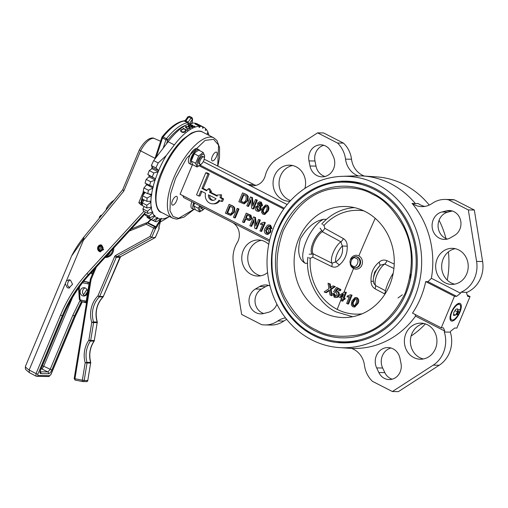 <?xml version="1.0" encoding="UTF-8"?>
<svg xmlns="http://www.w3.org/2000/svg" width="508" height="508" viewBox="0 0 508 508"><rect width="100%" height="100%" fill="white"/><g stroke="black" fill="none" stroke-linecap="round" stroke-linejoin="round"><path stroke-width="0.76" d="M172.434 200.704A4.858 1.918 117.1 0 0 172.326 205.067A4.858 1.918 117.1 0 0 176.638 200.774A4.858 1.918 117.1 0 0 176.746 196.412A4.858 1.918 117.1 0 0 172.434 200.704M212.293 156.458A4.858 1.918 117.1 0 0 212.179 160.82A4.858 1.918 117.1 0 0 216.491 156.528A4.858 1.918 117.1 0 0 216.605 152.165A4.858 1.918 117.1 0 0 212.293 156.458M192.5 164.548L180.086 194.221A9.722 3.842 -62.9 0 1 180.092 194.259L191.446 200.025L180.086 194.221M182.816 195.65L183.553 197.485L269.367 241.37M256 185.401A13.881 12.522 90.9 0 1 253.936 184.582L205.378 159.747L204.064 159.728M424.885 206.4A20.828 18.783 90.9 0 1 418.084 203.473L415.519 203.721A86.43 77.946 -89.1 0 0 390.83 183.744A86.43 77.946 -89.1 0 0 362.947 175.978A86.43 77.946 -89.1 0 0 361.067 175.876L358.559 176.003A86.277 77.807 90.9 0 0 352.8 175.965L342.17 176.333A85.731 77.318 -89.1 0 0 268.618 244.989A85.731 77.318 -89.1 0 0 311.772 339.896A85.731 77.318 -89.1 0 0 339.427 347.599A85.731 77.318 -89.1 0 0 419.271 282.899A85.731 77.318 -89.1 0 0 376.917 184.156A85.731 77.318 -89.1 0 0 342.17 176.333M362.947 175.978L376.555 176.886A85.731 77.318 90.9 0 1 404.209 184.588A85.731 77.318 90.9 0 1 429.254 205.08M199.314 165.868L283.743 209.004M269.665 240.074L191.427 200.063M265.379 222.574L264.001 222.225L265.379 222.574L261.684 231.4L260.966 231.388L259.95 230.867L262.827 223.99L260.445 224.352L260.883 223.31L264.001 222.225M261.163 224.365L262.719 224.244M250.977 226.282L249.86 225.704L253.549 216.878L254.737 217.488L255.791 226.022L258.547 219.431L259.664 220.008L255.975 228.835L254.787 228.232L253.733 219.691L250.977 226.282L251.701 226.295L253.898 221.031M255.975 228.835L256.692 228.848L260.382 220.021L258.547 219.431M256.343 224.695L255.454 217.5L253.549 216.878M243.643 222.529L242.519 221.958L246.215 213.125L250.279 215.309L251.06 218.688L248.863 220.434L245.154 218.904L243.643 222.529L244.361 222.542L245.751 219.215M248.863 220.434L249.58 220.44L251.784 218.7L250.996 215.316L246.215 213.125M266.694 205.232C268.414 206.756 268.643 208.68 267.373 211.011L264.065 214.471L264.789 214.484L268.091 211.017C269.361 208.693 269.138 206.769 267.411 205.245L265.608 204.934L267.411 205.245M206.908 190.373L203.175 188.462L209.239 173.965L206.966 172.803L205.772 172.784L196.539 194.85L198.806 196.012L200.006 196.031L201.911 191.478M198.806 196.012L200.92 190.97L205.556 193.338A8.331 7.512 -89.1 0 0 212.668 203.841L213.868 203.86A8.331 7.512 -89.1 0 0 219.901 200.673M212.668 203.841A8.331 7.512 -89.1 0 0 218.992 200.209L221.361 201.422L222.561 201.441L223.615 198.92L221.247 197.707A8.331 7.512 -89.1 0 0 221.488 194.767L217.17 195.066A4.858 4.381 90.9 0 1 217.138 196.202L209.518 192.303L210.718 192.322A4.858 4.381 90.9 0 1 211.48 191.567L209.683 188.735L208.483 188.716A8.331 7.512 -89.1 0 0 206.61 190.817L201.974 188.443L208.039 173.946L205.772 172.784M217.183 195.631L210.718 192.322M247.955 200.59L247.237 200.584L243.656 203.74L244.373 203.752L247.955 200.59L248.221 196.348L245.98 194.278L242.538 192.881L247.333 195.129M247.917 206.343L246.799 205.772L250.488 196.945L251.676 197.549L252.73 206.083L255.486 199.498L256.603 200.069L252.914 208.902L251.727 208.293L250.673 199.758L247.917 206.343L248.641 206.356L250.838 201.098M252.914 208.902L253.632 208.909L257.327 200.082L255.486 199.498M253.282 204.762L252.393 197.561L250.488 196.945M260.509 209.664L258.096 211.385L258.813 211.398L261.226 209.677L260.693 206.648L259.975 206.635L260.509 209.664L261.226 209.677M260.693 206.648L262.598 205.518L261.283 202.108L259.417 201.784L261.283 202.108M234.506 212.084L233.788 212.071L230.207 215.227L230.924 215.24L234.506 212.084L234.772 207.842L232.531 205.772L229.089 204.375L233.883 206.616M235.293 217.9L238.982 209.074L237.865 208.502L237.141 208.49L238.265 209.061L234.569 217.888L235.293 217.9M270.624 225.254L268.649 224.904L270.624 225.254L271.971 228.695L270.186 228.27L270.199 227.178L268.872 226.054M268.675 228.327C270.091 229.299 270.472 230.651 269.824 232.391L267.17 234.423L267.894 234.436L270.548 232.404C271.196 230.664 270.808 229.305 269.392 228.333L267.627 228.06L269.392 228.333M266.979 228.511L269.157 226.06M204.616 168.535L199.358 165.837M200.203 165.189L284.321 208.204M203.257 161.639L287.153 204.54M439.071 220.269A85.731 77.318 90.9 0 1 445.96 238.544M448.399 251.885A85.731 77.318 90.9 0 1 447.243 280.111M425.387 323.888A85.731 77.318 90.9 0 1 411.086 336.048M264.662 222.561L260.966 231.388M261.404 224.371L260.445 224.352M254.737 217.488L255.454 217.5M259.664 220.008L260.382 220.021M250.279 215.309L250.996 215.316M251.06 218.688L251.784 218.7M264.065 214.471L262.954 214.173L261.537 212.414L262.274 208.401L265.608 204.934M267.373 211.011L268.091 211.017M209.239 173.965L208.039 173.946M203.175 188.462L201.974 188.443M211.48 191.567L210.28 191.548L208.483 188.716M221.247 197.707L220.047 197.688A8.331 7.512 -89.1 0 0 220.288 194.748M223.615 198.92L222.415 198.901L220.047 197.688M221.361 201.422L222.415 198.901M243.656 203.74L238.849 201.708L242.538 192.881M246.609 195.116L247.504 196.336L248.221 196.348M247.504 196.336L247.237 200.584M251.676 197.549L252.393 197.561M256.603 200.069L257.327 200.082M258.096 211.385L256.838 211.042C255.321 210.153 254.845 208.82 255.429 207.029L257.874 205.562L257.404 203.187L259.417 201.784M260.566 202.095L261.88 205.505L262.598 205.518M261.88 205.505L259.975 206.635M230.207 215.227L225.4 213.201L229.089 204.375M233.159 206.61L234.055 207.829L234.772 207.842M234.055 207.829L233.788 212.071M238.982 209.074L238.265 209.061M234.569 217.888L233.451 217.316L237.141 208.49M267.17 234.423L266.052 234.124C264.192 232.689 263.855 230.797 265.036 228.454L267.449 225.203L268.649 224.904M269.907 225.241L271.253 228.683M268.675 226.035L266.255 228.498L267.627 228.06M269.824 232.391L270.548 232.404M415.519 203.721L412.09 203.371A86.277 77.807 90.9 0 1 431.381 278.301L428.003 281.686L425.704 281.597A86.03 77.584 90.9 0 1 412.521 313.125L441.262 327.825L454.45 296.297L425.704 281.597M415.15 314.471L415.557 316.128A86.277 77.807 90.9 0 1 351.428 348.393A20.828 18.783 -89.1 0 1 364.458 365.258A26.105 23.539 90.9 0 0 372.504 381.368L392.379 391.535L398.374 391.63L439.204 365.252A27.769 25.044 90.9 0 0 450.329 332.13L444.329 332.035A27.769 25.044 90.9 0 1 433.21 365.157L392.379 391.535M253.936 184.582L247.942 184.487A13.881 12.522 -89.1 0 0 252.99 185.757A13.881 12.522 -89.1 0 0 265.252 175.654A27.769 25.044 90.9 0 1 266.617 171.596A27.769 25.044 90.9 0 1 276.771 159.233L317.608 132.855L337.483 143.021A26.105 23.539 90.9 0 1 345.523 159.137A20.828 18.783 -89.1 0 0 358.559 176.003M309.804 152.489A13.189 11.894 -89.1 0 0 308.978 160.909L310.001 166.008A13.881 12.522 -89.1 0 0 322.002 176.841A13.881 12.522 -89.1 0 0 333.318 156.47L331.133 151.848A13.189 11.894 -89.1 0 0 320.802 144.818A13.189 11.894 -89.1 0 0 309.804 152.489M304.889 188.436A18.047 16.275 -89.1 0 0 289.617 165.164A18.047 16.275 -89.1 0 0 274.561 175.666A18.047 16.275 -89.1 0 0 289.039 201.263A18.047 16.275 -89.1 0 0 289.998 201.244M323.799 145.294A13.189 11.894 -89.1 0 0 315.805 152.584A13.189 11.894 -89.1 0 0 314.979 161.004L316.001 166.11A13.881 12.522 -89.1 0 0 325.012 176.479M292.608 165.525A18.047 16.275 -89.1 0 0 280.562 175.762A18.047 16.275 -89.1 0 0 290.595 200.596M317.608 132.855L323.602 132.95L343.478 143.116A26.105 23.539 90.9 0 1 351.523 159.233A20.828 18.783 -89.1 0 0 364.509 176.079M232.112 222.32A13.881 12.522 -89.1 0 1 237.236 242.627A27.769 25.044 -89.1 0 0 235.325 246.399A27.769 25.044 -89.1 0 0 233.382 262.966L241.643 314.452L261.518 324.612A26.105 23.539 -89.1 0 0 264.96 324.949L270.961 325.05A26.105 23.539 -89.1 0 0 283.832 321.05A20.828 18.783 90.9 0 1 286.728 319.405M263.709 313.493A13.189 11.894 90.9 0 1 256.121 295.262A13.189 11.894 90.9 0 1 261.391 289.115L265.57 286.671A13.881 12.522 90.9 0 1 268.592 285.42M260.75 275.8A18.047 16.275 90.9 0 1 249.269 250.558A18.047 16.275 90.9 0 1 261.322 240.322M276.911 304.222A13.881 12.522 90.9 0 1 268.097 312.395L263.493 313.544A13.189 11.894 90.9 0 1 260.699 313.868A13.189 11.894 90.9 0 1 250.12 295.161A13.189 11.894 90.9 0 1 255.391 289.02L259.569 286.576A13.881 12.522 90.9 0 1 265.601 284.969A13.881 12.522 90.9 0 1 270.021 285.94M267.583 272.599A18.047 16.275 90.9 0 1 257.746 276.06A18.047 16.275 90.9 0 1 243.275 250.463A18.047 16.275 90.9 0 1 258.324 239.966A18.047 16.275 90.9 0 1 268.732 244.373M264.96 324.949A26.105 23.539 -89.1 0 0 277.832 320.954A20.828 18.783 90.9 0 1 285.553 317.919M249.688 216.237L249.923 218.148L248.615 219.208L245.58 217.888L246.907 214.719L249.688 216.237M266.255 206.242C267.297 207.461 267.329 208.871 266.351 210.483C265.881 212.344 264.89 213.233 263.379 213.15C262.35 211.931 262.319 210.522 263.296 208.921L264.947 206.311L266.255 206.242L265.678 206.096M263.931 213.296L263.379 213.15L264.103 213.163C263.068 211.944 263.042 210.534 264.014 208.934L266.04 206.153M209.518 192.303A4.858 4.381 90.9 0 1 210.28 191.548M208.464 194.824L216.084 198.723A4.858 4.381 90.9 0 1 212.725 200.374A4.858 4.381 90.9 0 1 208.464 194.824M246.126 199.987L244.17 202.438L240.398 201.263L243.237 194.469L246.088 196.151L246.126 199.987M258.661 206.623L259.499 209.131L258.026 210.242L257.27 210.033L256.451 207.531L257.924 206.419L258.661 206.623M260.153 203.124L260.845 205.016L259.772 205.797L259.124 205.619L258.426 203.708L259.518 202.946L260.153 203.124M232.677 211.48L230.721 213.925L230.048 214.052L226.943 212.757L229.787 205.962L232.632 207.639L232.677 211.48M267.97 229.197L268.789 231.902L267.113 233.255L266.395 233.064L265.557 230.175L267.189 228.994L267.97 229.197M278.194 228.2A80.874 72.936 90.9 0 1 350.393 181.407A80.874 72.936 90.9 0 1 410.496 295.853A80.874 72.936 90.9 0 1 347.809 342.792A80.874 72.936 90.9 0 1 278.194 228.2M338.823 182.436A80.524 72.625 90.9 0 1 352.774 181.667M337.483 143.021L343.478 143.116M412.09 203.371A20.828 18.783 -89.1 0 0 421.881 206.623A20.828 18.783 -89.1 0 0 432.149 203.435A26.105 23.539 90.9 0 1 445.021 199.441A26.105 23.539 90.9 0 1 448.462 199.777L468.338 209.937L476.599 261.423A27.769 25.044 90.9 0 1 460.978 292.24L460.565 293.224L431.381 278.301M445.021 199.441L451.015 199.536A26.105 23.539 90.9 0 1 454.463 199.873L474.339 210.039L482.6 261.518A27.769 25.044 90.9 0 1 466.973 292.335L466.566 293.319L467.843 296.513L470.046 296.545L467.29 295.142M455.231 248.685A18.047 16.275 -89.1 0 0 443.179 258.921A18.047 16.275 -89.1 0 0 454.66 284.163M452.272 210.991L447.885 212.09A13.881 12.522 -89.1 0 0 439.242 219.824A13.881 12.522 -89.1 0 0 447.383 239.065M466.706 273.926A18.047 16.275 -89.1 0 0 452.234 248.329A18.047 16.275 -89.1 0 0 437.185 258.826A18.047 16.275 -89.1 0 0 451.656 284.423A18.047 16.275 -89.1 0 0 466.706 273.926M433.248 219.729A13.881 12.522 -89.1 0 0 444.379 239.42A13.881 12.522 -89.1 0 0 450.412 237.814L454.59 235.375A13.189 11.894 -89.1 0 0 460.648 220.631A13.189 11.894 -89.1 0 0 449.282 210.522A13.189 11.894 -89.1 0 0 446.494 210.845L441.89 211.995A13.881 12.522 -89.1 0 0 433.248 219.729M470.046 296.545L456.857 328.073L454.654 328.041L450.736 331.153L450.329 332.13M423.939 323.488A18.047 16.275 -89.1 0 0 411.893 333.724A18.047 16.275 -89.1 0 0 423.374 358.965M390.97 348.005A13.881 12.522 -89.1 0 0 382.397 355.721A13.881 12.522 -89.1 0 0 382.664 368.014L384.848 372.637A13.189 11.894 -89.1 0 0 392.182 379.197M435.42 348.729A18.047 16.275 -89.1 0 0 420.942 323.132A18.047 16.275 -89.1 0 0 405.892 333.629A18.047 16.275 -89.1 0 0 420.37 359.226A18.047 16.275 -89.1 0 0 435.42 348.729M376.403 355.625A13.881 12.522 -89.1 0 0 376.663 367.919L378.854 372.542A13.189 11.894 -89.1 0 0 389.179 379.571A13.189 11.894 -89.1 0 0 401.002 363.48L399.98 358.381A13.881 12.522 -89.1 0 0 387.979 347.555A13.881 12.522 -89.1 0 0 376.403 355.625M248.952 219.164L247.498 218.865M245.58 217.888L246.304 217.9L247.504 215.024M248.221 218.878L246.304 217.9M264.947 206.311L265.665 206.318M263.296 208.921L264.014 208.934M213.322 200.336A4.858 4.381 90.9 0 1 209.62 195.415M243.853 202.533L242.037 202.101M240.398 201.263L241.116 201.276L243.834 194.78M242.754 202.114L241.116 201.276M258.388 210.198L257.27 210.033M256.451 207.531L257.175 207.543L258.293 206.47M257.994 210.039L257.175 207.543M260.115 205.746L259.124 205.619M258.426 203.708L259.144 203.721L259.88 203.01M259.842 205.632L259.144 203.721M230.403 214.027L228.587 213.595M226.943 212.757L227.667 212.763L230.384 206.267M229.305 213.601L227.667 212.763M267.475 233.216L266.395 233.064M265.557 230.175L266.275 230.188L267.557 229.044M267.119 233.077L266.275 230.188M350.202 342.614A80.524 72.625 90.9 0 1 336.277 341.401M415.557 316.128L444.741 331.057L444.329 332.035M444.741 331.057L443.459 327.863L441.262 327.825M454.45 296.297L456.648 296.335L428.003 281.686M456.648 296.335L460.565 293.224M454.463 199.873L448.462 199.777M466.973 292.335L460.978 292.24M468.338 209.937L474.339 210.039M459.899 312.255A9.83 3.88 117.1 0 0 459.53 303.27A9.83 3.88 117.1 0 0 451.409 312.122A9.83 3.88 117.1 0 0 450.691 320.554A9.83 3.88 117.1 0 0 459.899 312.255M313.861 334.537A79.832 71.996 -89.1 0 0 342.919 341.846A79.832 71.996 -89.1 0 0 414.357 279.679A79.832 71.996 -89.1 0 0 374.529 189.509A79.832 71.996 -89.1 0 0 345.472 182.201L350.418 182.277A79.832 71.996 90.9 0 1 362.179 183.54M359.664 341.039A79.832 71.996 90.9 0 1 347.866 341.922L342.919 341.846C332.702 341.655 322.967 339.204 313.703 334.499C288.868 322.155 271.977 293.167 271.996 263.1C270.529 219.723 306.07 180.423 345.472 182.201M307.619 263.322L305.232 263.284A24.994 9.874 -62.9 0 1 306.311 241.167A24.994 9.874 -62.9 0 1 323.621 219.304L326.447 219.354M365.296 211.582A55.537 50.082 -89.1 0 0 345.084 206.496A55.537 50.082 -89.1 0 0 295.383 249.739A55.537 50.082 -89.1 0 0 323.094 312.464A55.537 50.082 -89.1 0 0 343.306 317.551A55.537 50.082 -89.1 0 0 393.001 274.301A55.537 50.082 -89.1 0 0 365.296 211.582M305.232 263.284C298.698 259.537 297.078 251.397 300.368 238.862C307.086 227.387 314.839 220.866 323.621 219.304M384.759 294.443A24.994 9.874 -62.9 0 1 388.074 282.975A24.994 9.874 -62.9 0 1 393.217 273.215M455.917 309.181L453.796 312.464L453.536 315.468L455.39 315.195L457.505 311.912L457.765 308.902L455.917 309.181M459.664 311.588A8.68 3.429 -62.9 0 1 451.701 319.913A8.68 3.429 -62.9 0 1 451.644 312.782A8.68 3.429 -62.9 0 1 459.6 304.463A8.68 3.429 -62.9 0 1 459.664 311.588M457.302 314.465L457.797 313.588M456.902 314.236L456.921 314.687L457.441 314.058L457.416 314.522L457.778 313.576L457.81 314.103L456.863 314.852L456.686 314.192L456.749 314.795L457.206 313.519L456.844 314.649M456.806 314.63L457.232 314.02L457.365 314.496M457.6 312.636L457.441 313.423L457.81 312.68M458.356 312.35L458.597 311.709L457.778 312.503L457.689 311.899L458.178 311.283L457.848 312.337L458.343 311.442L458.749 311.563L458.457 312.337L458.476 311.671M457.778 312.503L457.575 311.842L457.67 312.445L457.575 311.842L458.178 311.283M457.733 312.274L458.229 311.379L458.749 311.563M457.987 310.985L458.108 310.667M458.356 309.836L459.569 309.397L458.356 309.836M453.638 314.3L455.39 315.195M454.984 310.623L457.505 311.912M458.47 309.893L459.289 309.537M457.784 311.893L457.746 312.28M457.441 313.423L457.714 312.699M456.863 314.852L457.321 313.576M457.81 314.103L457.664 313.519M362.115 313.817A51.924 46.831 90.9 0 1 337.21 309.391A51.924 46.831 90.9 0 1 310.255 258.318L312.763 257.2L331.654 266.548C334.474 267.703 337.033 267.176 339.325 264.96C344.856 260.198 347.478 253.924 347.199 246.145C347.237 242.729 345.961 240.201 343.357 238.563L324.847 228.321L324.015 225.425A51.924 46.831 90.9 0 1 363.766 210.833M331.172 289.389L332.219 295.624L331.318 295.612L330.27 289.37L331.172 289.389L335.305 286.588L333.051 285.871L329.94 287.979L329.87 286.925L330.765 286.937L330.841 287.992M329.87 286.925L329.387 283.978L328.054 283.286L330.283 283.991L330.765 286.937M329.463 290.551L326.403 292.627L325.507 292.608L328.562 290.532L329.241 290.544M335.966 292.176L334.594 292.398L336.264 292.297L337.096 295.021L335.432 296.462L334.696 296.259L335.871 296.386M334.696 296.259L333.87 293.929L332.81 293.522L333.712 293.535L334.772 293.941L335.598 296.272M337.617 297.25L335.458 297.593L337.617 297.25L338.468 296.507M336.721 297.237L338.144 295.478C338.753 293.751 338.36 292.405 336.95 291.427L337.845 291.44C339.255 292.405 339.655 293.757 339.039 295.491M337.515 289.223L336.201 291.306M340.893 289.592L340.443 290.722L339.541 290.709L339.992 289.579L336.239 287.649L337.134 287.668L340.893 289.592L339.992 289.579M394.24 264.116L386.956 260.674C384.042 259.518 381.4 260.045 379.031 262.242C373.291 266.929 370.637 273.279 371.056 281.299C371.094 284.696 372.459 287.223 375.158 288.874L384.829 293.98M342.043 301.111L342.887 298.958L344.811 299.498L345.256 298.361L344.233 297.84L346.392 292.405L344.78 292.03L338.855 295.535L338.404 296.666L341.871 298.437L341.02 300.59L342.944 301.123L343.789 298.971M347.904 296.951L347.002 296.939L347.415 295.897L350.507 294.811L352.063 295.161L348.571 303.994L347.669 303.974L351.168 295.148L352.063 295.161M348.063 296.958L349.25 296.863M353.885 306.997L354.787 307.01L358.007 303.549C359.22 301.219 358.953 299.288 357.2 297.771L355.175 297.453L351.955 300.926L351.307 304.94L352.768 306.699L353.885 306.997L357.105 303.53C358.318 301.2 358.051 299.276 356.305 297.751L355.175 297.453M344.78 292.03L346.392 292.405M343.91 299.479L344.354 298.348L343.338 297.828L345.491 292.392M341.243 296.755L342.316 297.307L343.573 294.126L340.106 296.177L341.243 296.755A777.685 307.213 117.1 0 0 340.792 297.891M344.233 297.84L343.338 297.828M345.256 298.361L344.354 298.348M352.66 316.725L336.163 311.906C318.56 304.019 305.118 278.911 307.835 257.277M308.839 257.785L310.255 258.318M375.158 288.874L375.672 285.598L385.483 290.741M371.056 281.299L373.367 281.343M379.031 262.242L380.213 265.246A11.106 4.388 117.1 0 0 380.181 265.271A11.106 4.388 117.1 0 0 374.923 273.279A11.106 4.388 117.1 0 0 373.437 278.467C373.107 279.108 373.259 280.784 373.894 283.508L375.672 285.598A13.189 5.213 -62.9 0 1 376.968 274.771A13.189 5.213 -62.9 0 1 384.683 264.052L380.2 265.252L374.714 272.078L373.793 275.8M386.956 260.674A4.166 1.511 -64.5 0 1 384.683 264.052L393.922 268.491M324.015 225.425L322.732 224.574M321.729 224.06A54.693 49.327 90.9 0 1 354.406 207.62M347.002 296.939L349.364 296.577L346.647 303.454L347.669 303.974M357.2 297.771L356.305 297.751M358.007 303.549L357.105 303.53M331.654 266.548A4.166 1.765 -63.5 0 0 331.946 263.176L335.661 261.95C341.166 258.248 343.389 252.94 342.329 246.024L340.893 241.795A13.189 5.213 117.1 0 0 333.292 252.438A13.189 5.213 117.1 0 0 331.946 263.176L313.106 253.778L311.969 254.152A14.053 5.55 -62.9 0 1 313.169 242.329A14.053 5.55 -62.9 0 1 321.805 230.626L322.599 231.483L322.332 231.724L340.893 241.795A4.166 1.746 118.4 0 0 343.357 238.563M313.188 253.987L312.763 257.2M309.137 254.21L311.969 254.152M347.199 246.145L342.329 246.024A11.106 4.388 -62.9 0 0 335.661 261.95L339.325 264.96M322.599 231.483L324.847 228.321M313.106 253.778A13.189 5.213 -62.9 0 1 314.249 242.697A13.189 5.213 -62.9 0 1 322.332 231.724M321.805 230.626L320.053 228.111M336.239 287.649L333.629 291.763L334.594 292.398M333.87 293.929L334.772 293.941M332.81 293.522L334.289 297.275L335.458 297.593M338.144 295.478L338.931 295.491M336.95 291.427L337.845 291.44M336.036 291.192L335.305 291.287L336.614 289.211L339.541 290.709M328.562 290.532L329.171 290.119L329.978 294.919L331.318 295.612M330.27 289.37L334.404 286.569L335.305 286.588M334.404 286.569L333.051 285.871M329.387 283.978L330.283 283.991M328.054 283.286L328.93 288.665L324.155 291.909L325.507 292.608M350.507 294.811L351.168 295.148M355.886 298.767C356.953 299.987 357.016 301.403 356.076 303.009C355.651 304.857 354.679 305.746 353.168 305.676C352.108 304.444 352.044 303.035 352.984 301.441L354.578 298.831L355.886 298.767L355.314 298.615M353.739 305.81L354.178 305.74M340.106 296.177L342.462 296.932M341.008 296.189L343.294 294.837M352.984 301.441L353.885 301.46C352.946 303.054 353.009 304.463 354.063 305.695M353.885 301.46L355.479 298.844L354.578 298.831M149.949 220.205L150.73 219.373M81.471 301.511L74.409 316.027L51.822 370.015C50.756 372.3 49.625 373.551 48.438 373.774L40.799 373.647A1.391 1.251 90.9 0 0 40.24 371.831L47.828 371.932L50.146 369.456L72.733 315.468L79.921 300.704M83.477 294.716L86.938 289.465M72.453 297.574L43.72 366.255L51.822 370.015M69.856 287.947L67.653 285.706C67.354 283.019 68.155 281.102 70.053 279.965L70.06 279.965M155.035 158.318L140.608 150.838L123.749 191.141L83.382 240.347L66.408 280.93L69.012 279.775L70.491 280.156L72.561 284.296L68.802 288.099L67.323 287.719L65.246 283.712L29.153 369.995L36.036 373.615L60.471 315.214C67.075 299.491 75.908 285.572 86.97 273.463L143.866 211.36M101.949 245.193L100.546 251.816L99.314 251.498L100.717 244.875L101.949 245.193M142.335 204.737L141.776 204.451A1.391 1.34 6.9 0 1 141.129 203.168L141.122 202.127A1.391 0.997 0.9 0 0 141.713 202.959L141.776 204.451L140.849 204.743L138.798 202.686L141.243 202.768M140.849 204.743L142.399 205.511M83.382 240.347L83.75 238.62L71.628 255.93C74.543 250.101 78.499 243.961 83.496 237.515L122.676 189.757L139.294 150.006C146.075 137.992 152.14 137.039 154.457 138.557A17.462 6.896 117.1 0 0 153.283 138.309A17.462 6.896 117.1 0 0 140.608 150.838L139.541 150.025M65.246 283.712L66.408 280.93M83.75 238.62L83.852 237.344M186.036 125.139A47.206 18.65 117.1 0 0 167.748 140.068L166.541 143.777M191.846 123.165L192.38 119.348L189.287 123.768M48.438 373.774A1.391 1.251 90.9 0 0 47.828 371.932L42.094 369.075L43.72 366.255A12.497 2.184 -157.3 0 0 42.418 365.741M42.094 369.075A9.722 1.702 22.7 0 0 41.173 368.719M40.799 373.647C39.815 373.393 39.738 372.123 40.577 369.837L40.265 372.034L39.999 371.767M144.786 213.062L88.5 274.491C77.546 286.487 68.802 300.266 62.262 315.83L37.833 374.237L36.036 373.615L36.017 376.13L29.407 372.65L29.153 369.995A17.355 3.035 22.7 0 1 25.508 366.192L71.628 255.93M123.749 191.141L122.961 189.662M37.833 374.237L37.903 375.507A1.391 1.251 90.9 0 1 36.747 376.314L48.59 376.504L51.022 374.402L75.451 315.995L82.398 301.695M37.903 375.507L49.752 375.698L50.876 374.447L75.311 316.039L82.29 301.669M40.577 369.837L63.163 315.849C69.704 300.285 78.448 286.506 89.402 274.511L144.71 214.141M86.189 295.116L87.395 293.237M87.598 291.554L84.861 295.77M49.752 375.698A1.391 1.251 90.9 0 1 48.59 376.504M188.773 124.498L187.452 122.765L184.258 120.987L184.798 120.733L184.258 120.987A1.391 1.156 134 0 0 185.509 120.58L188.17 122.155L188.773 124.498M154.737 159.226L161.887 137.312A1.391 0.476 18.1 0 1 162.071 137.166A1.391 0.597 38.9 0 1 162.128 136.874A1.391 0.597 38.9 0 1 163.074 136.944L166.478 138.684A1.391 0.597 38.9 0 1 167.748 140.068A1.391 0.476 18.1 0 1 165.925 139.719L162.516 137.973L156.216 157.296M191.973 123.59L192.615 118.961A1.391 0.845 -172.1 0 1 192.38 119.348A1.391 0.425 -145 0 0 190.989 118.123L188.716 116.961A1.391 0.425 -145 0 0 187.833 116.808L189.605 116.37A1.391 0.546 117.1 0 0 188.716 116.961L185.896 120.993A1.391 0.546 117.1 0 1 185.185 121.603M101.422 215.659L100.933 215.163L99.238 217.208L99.739 217.716M100.933 215.163L101.822 215.176M106.14 209.912A8.331 2.686 -44.4 0 1 114.198 200.089M187.833 116.808L185.471 120.18L184.563 120.745C177.635 121.634 170.148 127.006 162.128 136.874L161.887 137.312A1.391 0.476 18.1 0 0 162.516 137.973A1.391 0.546 -62.9 0 1 162.604 137.738A1.391 0.546 -62.9 0 1 163.074 136.944A48.597 19.196 117.1 0 1 184.258 120.987M185.801 119.926L185.509 120.58M96.368 267.011L91.129 279.368L90.38 278.994L94.685 268.853M115.735 255.359A2.775 2.502 -89.1 0 0 114.579 256.673L116.313 257.27L99.689 296.443L103.283 296.501L119.907 257.327L116.313 257.27A1.391 1.251 -89.1 0 1 116.891 256.616L120.491 256.673L155.264 237.534L159.144 228.683L155.365 237.509L151.663 237.477L116.891 256.616A1.391 0.533 -118.8 0 1 115.735 255.359L150.114 236.436L153.664 228.073L146.209 224.206L129.286 231.089M91.129 279.368L74.955 378.739L82.347 380.187L85.185 362.756A24.994 22.536 90.9 0 1 88.856 340.208L91.758 322.37A24.994 22.536 90.9 0 1 97.955 295.84L114.579 256.673M113.773 248.018A9.023 8.141 90.9 0 1 105.143 257.435M79.623 286.639L79.223 289.103L79.959 298.863A1.391 1.251 -89.1 0 0 80.982 300.107L85.007 300.901A4.166 3.759 90.9 0 1 85.941 301.225A4.166 3.759 90.9 0 1 86.201 301.377L89.059 283.826A4.166 3.759 90.9 0 1 87.789 283.82L82.518 282.785M84.988 295.821A4.166 3.759 90.9 0 1 84.652 295.669A4.166 3.759 90.9 0 1 82.506 291.636A4.166 3.759 90.9 0 1 85.115 287.928M85.458 288.087A4.166 3.759 90.9 0 1 87.509 292.792A4.166 3.759 90.9 0 1 83.788 296.024A4.166 3.759 90.9 0 1 82.252 295.631A4.166 3.759 90.9 0 1 80.194 290.925A4.166 3.759 90.9 0 1 83.922 287.693A4.166 3.759 90.9 0 1 85.458 288.087M86.544 302.584L86.201 301.377L86.722 301.492M151.149 219.589L148.063 222.637L147.104 222.834L154.889 226.828L155.486 228.67L151.663 237.477L150.114 236.436M158.979 227.501A1.391 1.251 -89.1 0 1 158.998 228.727L158.769 226.759L158.96 227.26L160.617 220.637L156.667 227.222L155.912 226.708L160.369 219.729L159.912 219.488M155.486 228.67L156.667 227.222M159.366 219.869L160.617 220.637A0.692 0.33 14 0 0 160.725 220.516L160.369 219.729M146.895 222.771A0.692 0.629 90.9 0 1 147.199 222.834L154.889 226.828L155.912 226.708L147.574 222.593M146.717 222.809L147.72 222.828M147.796 222.383L150.806 219.412M146.628 222.809A0.692 0.629 90.9 0 1 147.104 222.834L146.209 224.206L146.526 222.828L131.102 229.102M79.312 298.99L78.581 288.093M78.562 289.052L79.223 289.103M89.573 283.94L89.059 283.826L89.764 282.785M148.8 193.923L151.568 195.339L151.784 194.361L147.764 193.751L143.224 191.427A56.229 22.212 -62.9 0 1 143.91 187.916L146.723 184.734L152.965 187.928L153.251 186.868L145.072 183.159A56.229 22.212 -62.9 0 1 146.158 179.419L148.971 176.822L149.339 175.704L147.822 174.441A56.229 22.212 -62.9 0 1 149.276 170.586L151.994 168.662L158.242 171.856L158.642 170.586A52.064 20.568 -62.9 0 1 166.186 155.607L174.358 144.907A49.981 19.742 -62.9 0 1 199.523 126.251L199.053 127.381L199.65 127.394L200.127 126.257A49.981 19.742 -62.9 0 1 203.035 126.892L202.476 128.003L202.978 128.232L203.537 127.121A49.981 19.742 -62.9 0 1 203.594 127.146A49.981 19.742 -62.9 0 1 205.873 128.892L205.245 129.953L205.626 130.391L206.261 129.33A49.981 19.742 -62.9 0 1 207.95 132.188L207.27 133.166L207.524 133.807L208.204 132.829A49.981 19.742 -62.9 0 1 208.947 135.338M169.431 216.497A52.064 20.568 -62.9 0 1 161.392 218.942L161.373 218.319L160.725 218.929A52.064 20.568 -62.9 0 1 157.728 218.281L157.766 217.538L157.175 218.027A52.064 20.568 -62.9 0 1 154.769 216.205L154.87 215.348L154.343 215.716A52.064 20.568 -62.9 0 1 152.603 212.776L152.775 211.804L152.317 212.065A52.064 20.568 -62.9 0 1 151.295 208.096L151.543 207.023L151.162 207.188A52.064 20.568 -62.9 0 1 150.882 202.305L150.901 201.225A52.064 20.568 -62.9 0 1 151.384 195.586L151.568 195.339M151.555 194.374A52.064 20.568 -62.9 0 1 152.775 188.144L152.965 187.928M153.099 186.823A52.064 20.568 -62.9 0 1 155.023 180.194L155.486 178.816A52.064 20.568 -62.9 0 1 158.052 171.99L158.242 171.856M199.523 126.251L194.983 123.927A49.981 19.742 117.1 0 1 195.586 123.933L200.127 126.257M151.994 168.662L152.47 167.532L151.384 165.544A56.229 22.212 -62.9 0 1 153.676 160.623L168.11 141.713A49.981 19.742 -62.9 0 1 197.352 123.952L203.594 127.146M207.689 132.563L208.204 132.829M205.765 129.076L206.261 129.33M198.984 124.816L203.537 127.121M198.996 124.797A49.981 19.742 117.1 0 0 198.495 124.568L203.035 126.892M192.411 127.324L192.049 126.46L188.76 125.832L188.633 125.4L189.586 125.235L188.246 125.178L188.551 125.946L191.821 126.556L192.005 127.114L190.773 127.248L192.621 127.121M188.709 126.022L188.633 125.4M191.821 126.556L191.922 127.419M186.925 130.486A49.981 19.742 -62.9 0 1 188.214 129.584L187.801 129.381A49.981 19.742 117.1 0 0 186.76 130.099L183.197 128.276A49.981 19.742 117.1 0 0 182.95 128.454L186.925 130.486A49.289 19.469 -62.9 0 1 187.217 130.27M185.172 130.575L184.836 131.693L181.883 131.902L181.096 131.14L181.172 130.308L183.115 129.242L181.064 129.769L180.581 130.461L181.597 132.112L183.382 132.524L185.249 131.902L185.63 130.531L185.172 130.575L185.064 131.762M186.55 128.378L190.017 128.568L190.417 128.118L189.287 126.759L185.82 126.448L185.433 126.917L186.55 128.378M193.529 126.759A49.981 19.742 -62.9 0 1 194.907 126.289L194.501 126.079A49.981 19.742 117.1 0 0 193.345 126.467L191.814 125.686A49.981 19.742 -62.9 0 1 192.97 125.298L192.564 125.089A49.981 19.742 117.1 0 0 191.408 125.476L190.183 124.847A49.981 19.742 -62.9 0 1 191.338 124.466L190.932 124.257A49.981 19.742 117.1 0 0 189.56 124.727L193.529 126.759M169.647 216.376L161.538 221.361A56.229 22.212 -62.9 0 1 160.452 221.609M160.585 219.907L161.392 218.942M153.01 220.434L154.902 221.405A56.229 22.212 -62.9 0 0 156.597 221.767L160.725 218.929M154.902 221.405L157.728 218.281M147.314 216.313L147.009 217.138A56.229 22.212 -62.9 0 0 148.368 218.167L152.908 220.491L157.175 218.027M147.009 217.138L151.549 219.462L154.769 216.205M152.908 220.491A56.229 22.212 -62.9 0 1 151.549 219.462M145.237 212.065L144.494 213.716A56.229 22.212 -62.9 0 0 145.472 215.373L150.019 217.697L154.343 215.716M144.494 213.716L149.035 216.04L152.603 212.776M150.019 217.697A56.229 22.212 -62.9 0 1 149.035 216.04M144.164 206.546L142.888 208.915A56.229 22.212 -62.9 0 0 143.472 211.157L148.012 213.481L152.317 212.065M142.888 208.915L147.434 211.239L151.295 208.096M148.012 213.481A56.229 22.212 -62.9 0 1 147.434 211.239M144.126 199.923L142.253 202.889A56.229 22.212 -62.9 0 0 142.31 204.292A56.229 22.212 -62.9 0 0 142.411 205.645L146.952 207.969L151.162 207.188M146.952 207.969A56.229 22.212 -62.9 0 1 146.85 206.616A56.229 22.212 -62.9 0 1 146.793 205.213L150.882 202.305M142.253 202.889L146.793 205.213M145.129 192.405L142.596 195.815A56.229 22.212 -62.9 0 0 142.329 199.003L146.869 201.327L150.901 201.225M142.596 195.815L147.136 198.139L151.384 195.586M146.869 201.327A56.229 22.212 -62.9 0 1 147.136 198.139M143.91 187.916L148.457 190.233L152.775 188.144M147.764 193.751A56.229 22.212 -62.9 0 1 148.457 190.233M146.158 179.419L150.705 181.743L155.023 180.194M149.619 185.484A56.229 22.212 -62.9 0 1 150.705 181.743M147.822 174.441L155.486 178.816M149.276 170.586L153.816 172.911L158.052 171.99M152.362 176.765A56.229 22.212 -62.9 0 1 153.816 172.911M151.384 165.544L155.924 167.869L158.642 170.586M153.676 160.623L158.217 162.947A56.229 22.212 -62.9 0 0 155.924 167.869M166.186 155.607L158.217 162.947M146.723 184.734L147.034 184.163M202.489 127.984L202.978 128.232M199.155 127.14L199.65 127.394M180.543 130.778L181.064 129.769M180.905 130.385L181.312 130.124M181.058 130.569L180.88 131.572M184.696 132.245L184.836 131.693M185.014 131.185L185.63 130.531M185.464 131.14L185.585 131.54M187.649 129.972L187.801 129.381M185.426 127.241L185.82 126.448M189.96 127.933L190.246 128.397M189.732 128.702L189.948 127.965L189.605 128.365L186.792 128.219L186.239 126.644L189.052 126.873L189.497 128.778M185.75 127.648L186.239 126.644M190.837 124.625L190.932 124.257M192.462 125.457L192.564 125.089M194.399 126.448L194.501 126.079M100.609 251.816A3.473 3.131 90.9 0 1 99.498 251.543A3.473 3.131 90.9 0 1 97.663 247.65A3.473 3.131 90.9 0 1 100.749 244.881M101.543 245.789A2.775 2.502 -89.1 0 0 99.568 250.901A2.775 2.502 -89.1 0 0 102.775 249.625L102.197 249.352A2.083 1.88 90.9 0 1 98.717 247.917A2.083 1.88 90.9 0 1 101.295 246.431A2.083 1.88 90.9 0 1 102.349 248.958L102.927 249.231A2.775 2.502 -89.1 0 0 101.543 245.789M103.524 249.898L102.775 249.625M102.197 249.352L103.302 249.371M102.927 249.231L103.676 249.504M202.209 207.023A4.166 1.645 117.1 0 0 202.59 209.258A4.166 1.645 117.1 0 0 204.629 208.261M199.561 162.674A4.166 1.645 117.1 0 0 200.031 164.338A4.166 1.645 117.1 0 0 202.54 162.763A4.166 1.645 117.1 0 0 204.305 158.579A4.166 1.645 117.1 0 0 203.829 156.921A4.166 1.645 117.1 0 0 201.32 158.49A4.166 1.645 117.1 0 0 199.561 162.674M191.865 201.733A8.331 3.289 117.1 0 0 191.948 208.496L193.77 209.423A8.331 3.289 117.1 0 0 195.11 209.455M193.681 202.667A8.331 3.289 117.1 0 0 193.77 209.423M201.886 208.813A4.166 1.645 -62.9 0 1 201.111 206.946A4.166 1.645 -62.9 0 1 201.187 206.502M199.784 205.784L198.19 208.236L199.669 211.925L195.269 209.677L193.783 206.032L193.929 204.965A6.42 2.534 -62.9 0 1 194.386 203.029M199.669 211.925L203.194 209.702A6.42 2.534 -62.9 0 1 201.028 210.858A6.42 2.534 -62.9 0 1 200.292 206.045M203.962 208.883A6.42 2.534 -62.9 0 1 203.194 209.702M198.19 208.236L193.789 205.988L194.45 203.054M199.549 150.571A8.331 3.289 117.1 0 0 198.799 149.669A8.331 3.289 117.1 0 0 191.402 157.029A8.331 3.289 117.1 0 0 191.211 164.503A8.331 3.289 117.1 0 0 192.557 164.535M198.799 149.669L196.977 148.736A8.331 3.289 117.1 0 0 189.586 156.096A8.331 3.289 117.1 0 0 189.395 163.57L191.211 164.503M199.326 163.887A4.166 1.645 -62.9 0 1 198.552 162.02A4.166 1.645 -62.9 0 1 201.085 157.074A4.166 1.645 -62.9 0 1 202.489 156.318M201.403 163.963A6.42 2.534 -62.9 0 1 200.641 164.776A6.42 2.534 -62.9 0 1 198.469 165.938A6.42 2.534 -62.9 0 1 198.133 160.058A6.42 2.534 -62.9 0 1 203.346 154.273A6.42 2.534 -62.9 0 1 204.54 157.15L204.686 156.077L203.2 152.438L198.679 156.032L195.631 163.309L197.11 166.999L192.71 164.751L191.23 161.112L191.37 160.039A6.42 2.534 -62.9 0 1 195.275 152.406A6.42 2.534 -62.9 0 1 195.434 152.26M195.631 163.309L191.237 161.061L194.278 153.778L195.567 152.127L198.799 150.19L203.2 152.438M197.11 166.999L200.641 164.776M204.54 157.15A6.42 2.534 -62.9 0 1 204.324 158.248M194.278 153.778L198.679 156.032M193.719 209.404L178.626 218.319L173.044 216.51L169.97 210.795L170.555 193.961L175.571 178.314L186.633 158.178L205.143 140.392L213.614 139.344L218.561 145.072L217.716 166.059M217.849 166.129L219.494 157.759L219.57 147.568L216.98 140.557L213.874 137.865A45.123 17.824 117.1 0 0 210.471 137.052A45.123 17.824 117.1 0 0 173.838 177.724A45.123 17.824 117.1 0 0 172.784 218.211L176.778 219.151L183.947 217.17L193.891 209.48M172.784 218.211L161.43 212.401A45.123 17.824 -62.9 0 1 162.477 171.92A45.123 17.824 -62.9 0 1 199.117 131.242A45.123 17.824 -62.9 0 1 202.521 132.055L213.874 137.865M249.136 214.624L249.853 214.63M245.256 194.272L245.98 194.278M231.807 205.759L232.531 205.772M308.978 160.909L314.979 161.004M277.832 320.954L283.832 321.05M351.523 159.233L345.523 159.137M316.001 166.11L310.001 166.008M261.391 289.115L255.391 289.02M259.569 286.576L265.57 286.671M376.663 367.919L382.664 368.014M447.885 212.09L441.89 211.995M452.063 210.934L446.494 210.845M476.599 261.423L482.6 261.518M458.381 303.454A9.068 3.581 -62.9 0 1 458.819 304.063M384.848 372.637L378.854 372.542M433.21 365.157L439.204 365.252M450.92 319.513A9.068 3.581 -62.9 0 1 450.501 319.551A9.068 3.581 -62.9 0 1 450.171 319.513M372.65 193.129A75.844 68.396 90.9 0 1 406.629 231.724A75.844 68.396 90.9 0 1 405.632 294.303A75.844 68.396 90.9 0 1 315.017 330.905A75.844 68.396 90.9 0 1 281.8 230.295A75.844 68.396 90.9 0 1 372.65 193.129M315.862 329.755C304.883 325.234 294.577 314.484 284.931 297.491C275.05 278.162 274.472 255.943 283.204 230.829C294.856 207.22 310.54 193.313 330.264 189.122C348.215 186.246 362.306 187.966 372.529 194.291C383.508 198.812 393.814 209.563 403.454 226.555C413.334 245.885 413.912 268.103 405.187 293.211C393.535 316.827 377.844 330.727 358.121 334.924C340.17 337.801 326.085 336.08 315.862 329.755M350.355 259.804A6.928 6.248 90.9 0 1 358.839 255.918A6.928 6.248 90.9 0 1 361.874 265.113A6.928 6.248 90.9 0 1 353.574 268.51A777.685 307.213 117.1 0 0 343.789 292.614M341.547 298.272A777.685 307.213 117.1 0 0 337.21 309.391M358.839 255.918A777.685 307.213 -62.9 0 1 375.215 218.307M353.574 268.51A6.928 6.248 90.9 0 1 350.279 264.433M352.882 267.24A5.556 5.01 -89.1 0 0 354.901 267.748L355.517 267.76A5.556 5.01 -89.1 0 0 360.147 264.528A5.556 5.01 -89.1 0 0 357.715 257.162A5.556 5.01 -89.1 0 0 355.695 256.654L355.079 256.642C349.161 258.902 348.393 262.426 352.774 267.214L354.901 267.748A5.556 5.01 -89.1 0 0 359.531 264.516A5.556 5.01 -89.1 0 0 357.099 257.15A5.556 5.01 -89.1 0 0 355.079 256.642M342.608 293.313A777.685 307.213 117.1 0 0 341.884 295.123M355.975 258.401C360.578 259.124 356.292 269.38 352.806 265.97C348.202 265.246 352.489 254.991 355.975 258.401M342.786 295.135A777.685 307.213 117.1 0 0 342.138 296.774M138.798 202.686L143.459 191.548M145.942 185.617L146.634 183.959M142.57 199.13L142.265 200.069A6.941 2.743 117.1 0 0 141.713 202.959M141.122 202.127L141.63 199.409A1.391 0.476 18.1 0 0 142.265 200.069L143.605 200.749M144.818 192.246L144.475 193.288M163.157 148.209L165.925 139.719A1.391 0.546 -62.9 0 1 166.014 139.478A1.391 0.546 -62.9 0 1 166.478 138.684A48.597 19.196 -62.9 0 1 187.452 122.765A1.391 0.546 117.1 0 0 188.17 122.155L190.989 118.123A1.391 0.546 117.1 0 1 191.872 117.532L192.615 118.961M60.471 315.214L63.309 315.805C69.85 300.228 78.6 286.442 89.554 274.453A1.391 0.444 42.5 0 0 89.599 274.295M75.451 315.995L72.733 315.468M144.748 214.211L89.554 274.453A1.391 0.444 42.5 0 1 89.402 274.511L88.5 274.491A1.391 0.444 42.5 0 1 86.97 273.463M192.062 122.942A48.597 19.196 -62.9 0 1 192.507 123.095M92.805 273.279A3.473 1.365 -62.6 0 1 93.294 271.501A3.473 1.365 -62.6 0 1 94.31 269.729M92.412 274.199L92.291 274.136A3.473 1.365 -62.6 0 1 92.177 271.583M105.785 256.737A8.331 7.512 -89.1 0 0 112.827 249.047M110.446 251.651A8.331 7.512 90.9 0 1 106.369 256.102M89.389 282.473L88.614 282.461A2.775 2.502 -89.1 0 0 89.833 282.365L89.014 282.505M89.573 282.435L83.706 281.28M83.553 281.47L88.614 282.461A1.391 0.591 101.1 0 0 87.789 283.82M81.261 301.46A2.775 2.502 90.9 0 1 80.734 301.263M85.3 302.26L81.363 301.485A1.391 0.591 -78.9 0 1 81.312 301.479L80.632 301.238L79.172 298.977L79.959 298.863M85.833 302.412A2.775 2.502 -89.1 0 0 85.388 302.273A1.391 0.591 -78.9 0 1 85.344 302.273A1.391 0.591 -78.9 0 1 85.007 300.901M155.397 228.67L153.664 228.073A1.391 0.546 117.4 0 1 154.8 226.822A1.391 1.251 90.9 0 1 155.397 228.67M146.526 222.828L147.498 222.606L150.768 219.399M120.688 256.559A1.391 0.533 -118.8 0 1 120.606 256.648L103.143 296.888C96.711 303.974 94.761 312.356 97.282 322.028L94.196 341.065C89.935 347.574 88.773 354.705 90.722 362.452L87.782 380.498A1.391 1.251 90.9 0 1 86.525 381.648L82.683 381.565A1.391 0.591 -78.9 0 0 82.728 381.565A1.391 1.251 90.9 0 0 84.182 380.441L87.782 380.498L90.614 363.061L87.02 363.004A1.391 1.251 90.9 0 0 86.982 362.35L90.583 362.414A23.603 21.285 90.9 0 1 94.05 341.116L90.449 341.059A1.391 1.251 90.9 0 0 90.684 340.462L94.285 340.519L97.187 322.675L93.593 322.618A1.391 1.251 90.9 0 0 93.542 321.926L97.142 321.989A23.603 21.285 90.9 0 1 102.997 296.932L99.397 296.875A1.391 1.251 90.9 0 0 99.689 296.443L97.955 295.84A1.391 0.438 -135.3 0 0 99.397 296.875A23.603 21.285 -89.1 0 0 93.542 321.926L91.758 322.37L93.593 322.618L90.684 340.462L88.856 340.208A1.391 0.356 -145.4 0 0 90.449 341.059A23.603 21.285 -89.1 0 0 86.982 362.35L85.185 362.756L87.02 363.004L84.182 380.441L82.347 380.187A1.391 0.591 -78.9 0 0 82.683 381.565L75.286 380.111A1.391 0.591 -78.9 0 1 74.955 378.739A1.391 0.546 117.4 0 0 74.917 379.978A1.391 0.546 117.4 0 0 75.019 380.003A1.391 1.251 90.9 0 0 75.222 380.086M155.365 237.509L120.606 256.648A1.391 0.533 -118.8 0 1 120.491 256.673A1.391 1.251 -89.1 0 0 119.907 257.327L120.053 257.283M103.429 296.45L103.283 296.501A1.391 1.251 90.9 0 1 102.997 296.932A1.391 0.438 -135.3 0 0 103.143 296.888M97.282 322.028L97.142 321.989A1.391 1.251 90.9 0 1 97.187 322.675L97.326 322.656M94.424 340.5L94.285 340.519A1.391 1.251 90.9 0 1 94.05 341.116A1.391 0.356 -145.4 0 0 94.196 341.065M90.722 362.452L90.583 362.414A1.391 1.251 90.9 0 1 90.614 363.061L90.754 363.042M82.639 381.552L75.33 380.111A1.391 0.591 -78.9 0 1 75.286 380.111L74.187 378.524L90.38 278.994M74.955 378.739L74.187 378.524M158.909 228.727L158.896 227.52M86.493 302.901L81.312 301.479A1.391 0.591 -78.9 0 1 80.982 300.107M168.11 141.713L174.358 144.907M161.049 218.465L161.442 218.669M157.378 217.767L157.81 217.989M154.4 215.652L154.883 215.9M152.095 212.141L152.743 212.471M150.495 207.308L151.454 207.797M149.555 201.263L151.06 202.032M148.971 176.822L155.213 180.016M149.339 175.704L155.588 178.899M152.47 167.532L158.712 170.726M351.473 348.405L339.427 347.599M161.43 212.401C155.219 211.665 152.102 192.17 161.798 171.393C167.45 158.223 174.466 147.549 182.855 139.37L191.37 133.09C196.856 130.804 200.577 130.461 202.521 132.055M408.083 235.769L406.629 231.724C414.401 252.711 414.064 273.571 405.632 294.303L407.251 290.208M451.701 319.913L450.082 319.081M459.6 304.463L457.981 303.632M373.437 278.467L373.793 275.787M397.999 297.974L402.323 294.818M410.35 279.114L410.489 274.288M160.598 141.262L154.457 138.557M29.407 372.65C25.051 368.999 25.146 369.697 25.508 366.192M36.017 376.13L36.747 376.314M40.723 369.792L63.309 315.805M86.493 294.811L87.243 293.649M192.075 122.815L192.602 123.088M141.63 199.409L142.5 196.748M142.964 195.32L144.088 191.872M146.24 185.274L146.666 183.972M149.015 176.778L149.358 175.724M151.562 168.967L152.19 167.03M189.605 116.37L191.872 117.532M92.291 274.136L90.964 272.917M158.871 227.622L160.725 220.516M87.916 380.479L86.525 381.648M159.144 228.683L159.01 227.362M89.859 282.486L83.623 281.261M192.164 126.956L192.005 127.559M188.506 125.52L188.347 126.124M201.568 208.737L202.59 209.258M199.009 163.811L200.031 164.338M202.806 156.394L203.829 156.921"/></g></svg>

